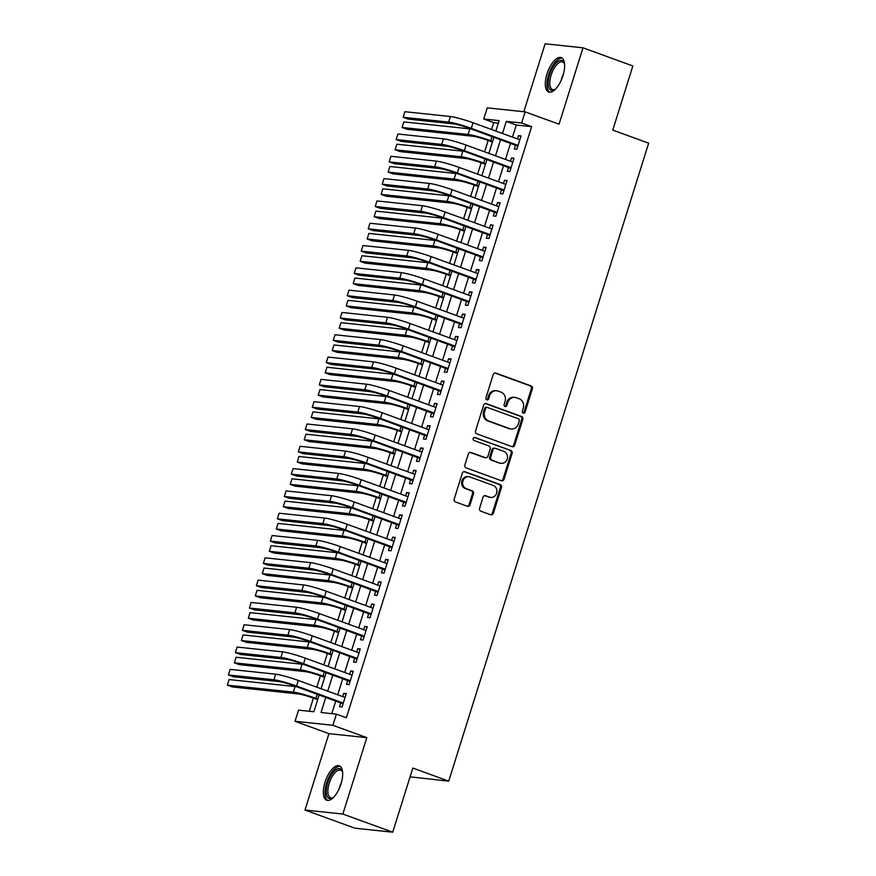 <?xml version="1.0" encoding="UTF-8"?>
<svg xmlns="http://www.w3.org/2000/svg" width="876" height="876" viewBox="0 0 876 876"><rect width="100%" height="100%" fill="white"/><g stroke="black" fill="none" stroke-linecap="round" stroke-linejoin="round"><path stroke-width="1.31" d="M523.235 413.122A1.61 1.445 96 0 0 525.085 412.092L532.378 388.824A2.31 2.07 96 0 0 531.108 385.922L495.871 373.088A2.31 2.07 96 0 0 493.221 374.567L485.928 397.835A1.61 1.445 96 0 0 487.133 399.938A1.61 1.445 96 0 0 488.677 398.832L489.618 395.821A7.38 6.625 96 0 1 496.659 390.762A7.38 6.625 96 0 1 498.072 391.09L501.017 392.163A7.38 6.625 96 0 1 505.08 401.449L504.138 404.46A1.61 1.445 96 0 0 505.342 406.563A1.61 1.445 96 0 0 506.875 405.457L507.828 402.445A7.38 6.625 96 0 1 514.869 397.397A7.38 6.625 96 0 1 516.282 397.726L519.216 398.788A7.38 6.625 96 0 1 523.29 408.085L522.348 411.096A1.61 1.445 96 0 0 523.235 413.122M523.049 413.034A1.61 1.445 96 0 0 524.067 411.983L531.349 388.714A2.31 2.07 96 0 0 530.079 385.812L494.907 373.001M486.629 399.774A1.61 1.445 96 0 0 487.647 398.722L488.589 395.711L489.618 395.821M504.839 406.409A1.61 1.445 96 0 0 505.857 405.347L506.799 402.336L507.828 402.445M341.005 783.889A18.319 7.84 -70 0 0 339.286 765.832A18.319 7.84 -70 0 0 325.029 782.202A18.319 7.84 -70 0 0 326.748 800.259A18.319 7.84 -70 0 0 341.005 783.889M562.95 75.643A18.319 7.84 -70 0 0 561.231 57.586A18.319 7.84 -70 0 0 546.974 73.956A18.319 7.84 -70 0 0 548.694 92.013A18.319 7.84 -70 0 0 562.95 75.643M479.566 508.277A2.31 2.07 96 0 0 480.836 511.179L490.724 514.781A2.31 2.07 96 0 0 493.374 513.303L501.466 487.461A2.31 2.07 96 0 0 500.196 484.559L464.959 471.726A2.31 2.07 96 0 0 462.309 473.204L454.217 499.046A2.31 2.07 96 0 0 455.487 501.948L467.423 506.295A2.31 2.07 96 0 0 470.073 504.817L473.533 493.757A2.31 2.07 96 0 0 472.263 490.856L466.339 488.699A6.165 5.541 96 0 1 462.769 481.592A6.165 5.541 96 0 1 468.824 476.708A6.165 5.541 96 0 1 470.018 476.993L493.21 485.435A6.165 5.541 96 0 1 496.78 492.542A6.165 5.541 96 0 1 490.724 497.426A6.165 5.541 96 0 1 489.542 497.152L485.676 495.739A2.31 2.07 96 0 0 483.026 497.218L479.566 508.277M392.733 832.2L354.857 828.192L304.99 810.037L342.866 814.045L392.733 832.2L412.826 768.066L448.731 781.14L648.656 143.171L612.762 130.097L632.855 65.963L582.989 47.808L559.052 124.206L525.14 111.865L521.647 123.012L531.622 126.648L346.37 717.773L336.395 714.148L332.902 725.295L295.026 721.287L298.519 710.14L313.871 711.761L319.149 694.909M342.866 814.045L366.814 737.647L332.902 725.295M512.066 446.683A2.31 2.07 96 0 0 514.705 445.205L522.808 419.374A2.31 2.07 96 0 0 521.538 416.461L486.29 403.639A2.31 2.07 96 0 0 483.651 405.117L475.548 430.948A2.31 2.07 96 0 0 476.829 433.85L512.066 446.683M512.131 453.418L504.039 479.249A2.31 2.07 96 0 1 501.39 480.727L466.152 467.904A2.31 2.07 96 0 1 464.882 464.992L468.353 453.943A2.31 2.07 96 0 1 470.992 452.465L485.282 457.666A2.31 2.07 96 0 0 487.932 456.188L490.231 448.851A2.31 2.07 96 0 0 488.95 445.95L474.08 440.529A1.61 1.445 96 0 1 474.726 437.398A1.61 1.445 96 0 1 475.033 437.474L510.861 450.516A2.31 2.07 96 0 1 512.131 453.418L511.113 453.308L503.01 479.15L504.039 479.249M582.989 47.808L545.113 43.8L523.826 111.723M515.515 145.109L514.3 149.019L516.851 149.281L521.045 135.9L518.493 135.627L517.453 138.945M508.529 167.415L507.303 171.324L509.865 171.586L514.059 158.206L511.496 157.932L510.467 161.25M501.543 189.72L500.316 193.629L502.879 193.903L507.073 180.511L504.51 180.248L503.47 183.555M494.546 212.025L493.319 215.934L495.882 216.208L500.076 202.816L497.524 202.553L496.484 205.86M487.56 234.341L486.333 238.239L488.896 238.513L493.089 225.132L490.527 224.858L489.487 228.165M480.563 256.646L479.347 260.544L481.899 260.818L486.092 247.437L483.541 247.163L482.501 250.47M473.577 278.951L472.35 282.849L474.912 283.123L479.106 269.742L476.544 269.469L475.515 272.775M466.59 301.256L465.364 305.166L467.926 305.428L472.12 292.047L469.558 291.774L468.518 295.092M459.593 323.562L458.367 327.471L460.929 327.733L465.123 314.353L462.572 314.079L461.532 317.397M452.607 345.867L451.381 349.776L453.943 350.05L458.137 336.658L455.575 336.395L454.535 339.702M445.61 368.183L444.395 372.081L446.946 372.355L451.14 358.963L448.589 358.7L447.548 362.007M438.624 390.488L437.398 394.386L439.96 394.66L444.154 381.279L441.592 381.005L440.562 384.312M431.638 412.793L430.412 416.691L432.974 416.965L437.168 403.584L434.605 403.31L433.565 406.617M424.641 435.098L423.415 438.996L425.977 439.27L430.171 425.889L427.619 425.616L426.579 428.922M417.655 457.403L416.428 461.313L418.991 461.575L423.185 448.194L420.622 447.921L419.582 451.239M410.658 479.709L409.442 483.618L411.994 483.88L416.188 470.5L413.636 470.226L412.596 473.544M403.672 502.014L402.445 505.923L405.008 506.197L409.201 492.805L406.639 492.542L405.61 495.849M396.686 524.33L395.459 528.228L398.022 528.502L402.215 515.11L399.653 514.847L398.613 518.154M389.689 546.635L388.462 550.533L391.024 550.807L395.218 537.426L392.656 537.152L391.627 540.459M382.702 568.94L381.476 572.838L384.038 573.112L388.232 559.731L385.67 559.457L384.63 562.764M375.705 591.245L374.49 595.143L377.041 595.417L381.235 582.036L378.684 581.763L377.644 585.069M368.719 613.55L367.493 617.46L370.055 617.722L374.249 604.341L371.687 604.068L370.657 607.386M361.733 635.856L360.507 639.765L363.069 640.028L367.263 626.647L364.701 626.373L363.66 629.691M354.736 658.161L353.51 662.07L356.072 662.344L360.266 648.952L357.704 648.689L356.674 651.996M347.75 680.477L346.524 684.375L349.086 684.649L353.28 671.257L350.718 670.994L349.677 674.301M531.622 126.648L516.26 125.027L512.471 137.127M510.533 143.292L505.474 159.432M503.547 165.597L498.488 181.737M496.55 187.913L491.502 204.042M489.564 210.218L484.505 226.347M482.577 232.523L477.519 248.664M475.58 254.828L470.522 270.969M468.594 277.134L463.535 293.274M461.597 299.439L456.549 315.579M454.611 321.744L449.552 337.884M447.625 344.06L442.566 360.189M440.628 366.365L435.569 382.494M433.642 388.67L428.583 404.811M426.645 410.975L421.597 427.116M419.659 433.281L414.6 449.421M412.673 455.586L407.614 471.726M405.676 477.902L400.617 494.031M398.69 500.207L393.631 516.336M391.692 522.512L386.644 538.641M384.706 544.817L379.647 560.958M377.72 567.122L372.661 583.263M370.723 589.428L365.664 605.568M363.737 611.733L358.678 627.873M356.74 634.049L351.692 650.178M349.754 656.354L344.695 672.483M342.768 678.659L337.709 694.788M335.771 700.964L331.796 713.655M340.753 702.782L339.538 706.68L342.089 706.954L346.283 693.573L343.731 693.299L342.691 696.606M498.345 123.122L493.735 122.64L491.578 129.517M492.432 141.989L488.162 140.434L484.592 151.833M481.176 162.739L477.606 174.138M478.449 186.61L474.179 185.055L470.609 196.443M471.463 208.915L467.193 207.36L463.623 218.748M460.196 229.665L456.626 241.053M457.48 253.525L453.21 251.97L449.64 263.358M450.483 275.83L446.223 274.276L442.654 285.664M443.497 298.136L439.226 296.581L435.657 307.98M432.24 318.886L428.671 330.285M429.514 342.757L425.243 341.202L421.674 352.59M422.528 365.062L418.257 363.507L414.687 374.895M415.531 387.367L411.271 385.812L407.701 397.2M408.545 409.672L404.274 408.117L400.704 419.505M401.547 431.977L397.288 430.423L393.718 441.811M394.561 454.283L390.291 452.728L386.721 464.127M387.575 476.588L383.305 475.044L379.735 486.432M380.578 498.904L376.319 497.349L372.749 508.737M373.592 521.209L369.322 519.654L365.752 531.042M366.595 543.514L362.335 541.959L358.766 553.347M359.609 565.819L355.338 564.264L351.769 575.652M352.623 588.125L348.352 586.57L344.783 597.958M345.626 610.43L341.366 608.875L337.797 620.274M338.64 632.735L334.369 631.191L330.8 642.579M331.643 655.051L327.383 653.496L323.813 664.884M324.657 677.356L320.386 675.801L316.816 687.189M317.67 699.661L313.4 698.106L309.272 711.279M410.077 776.848L448.731 781.14M366.814 737.647L328.927 733.639L304.99 810.037M328.927 733.639L295.026 721.287M493.735 122.64L483.771 119.005L487.264 107.858L525.14 111.865M325.795 697.329L321.043 712.517L336.395 714.148M521.647 123.012L506.284 121.392L502.495 133.491M500.557 139.667L495.509 155.797M493.571 161.972L488.512 178.113M486.585 184.278L481.526 200.418M479.588 206.583L474.529 222.723M472.602 228.888L467.543 245.028M465.605 251.193L460.557 267.333M458.619 273.509L453.56 289.638M451.633 295.814L446.574 311.944M444.636 318.119L439.577 334.26M437.65 340.425L432.591 356.565M430.653 362.73L425.605 378.87M423.666 385.035L418.608 401.175M416.68 407.34L411.621 423.48M409.683 429.656L404.624 445.785M402.697 451.961L397.638 468.091M395.7 474.266L390.652 490.407M388.714 496.572L383.655 512.712M381.728 518.877L376.669 535.017M374.731 541.182L369.672 557.322M367.745 563.487L362.686 579.627M360.748 585.803L355.7 601.932M353.762 608.108L348.703 624.238M346.776 630.413L341.717 646.554M339.779 652.719L334.72 668.859M332.792 675.024L327.733 691.164M495.849 131.071L499.123 120.636L483.771 119.005M321.087 688.744L326.146 672.604M328.073 666.439L333.132 650.299M335.07 644.134L340.129 627.993M342.056 621.818L347.115 605.688M349.053 599.512L354.112 583.383M356.039 577.207L361.098 561.078M363.025 554.902L368.084 538.762M370.022 532.597L375.081 516.457M377.009 510.292L382.067 494.152M384.006 487.987L389.064 471.846M390.992 465.671L396.051 449.541M397.989 443.365L403.037 427.236M404.975 421.06L410.034 404.92M411.961 398.755L417.02 382.615M418.958 376.45L424.017 360.31M425.944 354.145L431.003 338.005M432.941 331.84L437.989 315.699M439.927 309.524L444.986 293.394M446.913 287.219L451.972 271.089M453.91 264.913L458.969 248.773M460.896 242.608L465.955 226.468M467.894 220.303L472.941 204.163M474.88 197.998L479.938 181.858M481.866 175.693L486.925 159.552M488.863 153.377L493.922 137.247M516.26 125.027L506.284 121.392M518.493 135.627L520.859 136.492M511.496 157.932L513.873 158.797M504.51 180.248L506.886 181.102M497.524 202.553L499.889 203.418M490.527 224.858L492.903 225.723M483.541 247.163L485.906 248.028M476.544 269.469L478.92 270.334M469.558 291.774L471.934 292.639M462.572 314.079L464.937 314.944M455.575 336.395L457.951 337.249M448.589 358.7L450.954 359.565M441.592 381.005L443.968 381.87M434.605 403.31L436.982 404.175M427.619 425.616L429.985 426.481M420.622 447.921L422.998 448.786M413.636 470.226L416.001 471.091M406.639 492.542L409.015 493.407M399.653 514.847L402.029 515.712M392.656 537.152L395.032 538.017M385.67 559.457L388.046 560.322M378.684 581.763L381.049 582.628M371.687 604.068L374.063 604.933M364.701 626.373L367.077 627.238M357.704 648.689L360.08 649.554M350.718 670.994L353.094 671.859M343.731 693.299L346.097 694.164M514.869 397.397L513.84 397.288A7.38 6.625 96 0 0 506.799 402.336M496.659 390.762L495.63 390.652A7.38 6.625 96 0 0 488.589 395.711M512 446.661A2.31 2.07 96 0 0 513.686 445.096L521.778 419.265A2.31 2.07 96 0 0 520.508 416.363L485.337 403.551M519.315 420.776A1.61 1.445 96 0 0 518.417 418.75L487.483 407.482A1.61 1.445 96 0 0 485.632 408.523L484.636 411.698A7.38 6.625 96 0 0 488.709 420.984L509.854 428.682A7.38 6.625 96 0 0 511.277 429.01A7.38 6.625 96 0 0 518.318 423.951L519.315 420.776M486.465 407.373A1.61 1.445 96 0 0 484.614 408.413L485.632 408.523M511.277 429.01L510.248 428.901A7.38 6.625 96 0 1 508.836 428.572L487.691 420.874A7.38 6.625 96 0 1 483.618 411.589L484.614 408.413M501.335 480.705A2.31 2.07 96 0 0 503.01 479.15M470.029 452.377L484.264 457.557A2.31 2.07 96 0 0 484.702 457.655L485.731 457.765M474.234 437.442L510.861 450.516M500.119 463.065A6.165 5.541 96 0 0 501.302 463.338A6.165 5.541 96 0 0 507.357 458.466A6.165 5.541 96 0 0 503.788 451.348L495.608 448.381A2.31 2.07 96 0 0 492.969 449.848L490.67 457.184A2.31 2.07 96 0 0 491.94 460.086L499.09 462.955A6.165 5.541 96 0 0 500.273 463.229L501.302 463.338M495.17 448.271L494.141 448.162A2.31 2.07 96 0 0 491.94 449.749L492.969 449.848M499.09 462.955L490.921 459.977A2.31 2.07 96 0 1 489.64 457.075L491.94 449.749M511.113 453.308A2.31 2.07 96 0 0 509.843 450.406M490.724 497.426L489.706 497.316A6.165 5.541 96 0 1 488.523 497.042L484.713 495.652M468.824 476.708L467.806 476.61A6.165 5.541 96 0 0 461.751 481.482A6.165 5.541 96 0 0 465.32 488.589L466.339 488.699M467.368 506.273A2.31 2.07 96 0 0 469.043 504.707L472.514 493.648A2.31 2.07 96 0 0 471.244 490.746L465.32 488.589M490.659 514.76A2.31 2.07 96 0 0 492.345 513.194L500.437 487.352A2.31 2.07 96 0 0 499.167 484.45L463.995 471.649M471.671 129.144A17.608 1.686 17.4 0 0 469.832 128.871L403.847 121.895L402.106 127.469L468.091 134.455A17.608 1.686 17.4 0 1 490.724 140.708L492.619 141.397M488.162 140.434A11.738 1.128 -162.6 0 0 473.073 136.262L407.088 129.287L402.106 127.469M450.417 116.519L448.665 122.093L403.168 117.274L404.909 111.701L450.417 116.519A17.608 1.686 17.4 0 1 473.051 122.771L519.829 139.799M448.665 122.093A17.608 1.686 17.4 0 1 471.31 128.356L518.077 145.383M517.836 146.139L468.748 128.082A11.738 1.128 -162.6 0 0 453.659 123.91L408.15 119.092L403.168 117.274M555.483 89.144A15.856 6.778 110 0 1 554.793 89.604A15.856 6.778 110 0 1 549.646 74.657A15.856 6.778 110 0 1 557.508 61.725A15.856 6.778 110 0 1 564.352 63.357A15.856 6.778 110 0 1 564.582 64.156M564.549 64.025A14.673 6.274 -70 0 0 562.578 61.955A14.673 6.274 -70 0 0 551.157 75.073A14.673 6.274 -70 0 0 552.537 89.538A14.673 6.274 -70 0 0 555.373 89.221M562.184 58.123A18.199 7.785 -70 0 0 548.628 74.548A18.199 7.785 -70 0 0 549.767 92.221M333.526 797.379A15.856 6.778 110 0 1 332.847 797.839A15.856 6.778 110 0 1 326.332 789.583A15.856 6.778 110 0 1 335.245 770.223A15.856 6.778 110 0 1 342.406 771.603A15.856 6.778 110 0 1 342.625 772.391M342.604 772.271A14.673 6.274 -70 0 0 340.633 770.19A14.673 6.274 -70 0 0 336.187 771.57A14.673 6.274 -70 0 0 328.445 786.21A14.673 6.274 -70 0 0 330.58 797.773A14.673 6.274 -70 0 0 333.428 797.456M340.238 766.369A18.199 7.785 -70 0 0 335.333 768.23A18.199 7.785 -70 0 0 325.883 785.706A18.199 7.785 -70 0 0 327.821 800.456M485.435 164.294L481.176 162.75A11.738 1.128 -162.6 0 0 466.076 158.567L400.102 151.592L395.109 149.774L461.094 156.76A17.608 1.686 17.4 0 1 483.727 163.013L485.622 163.702M395.109 149.774L396.861 144.201L462.846 151.176A17.608 1.686 17.4 0 1 464.685 151.449M457.699 173.755A17.608 1.686 17.4 0 0 455.849 173.492L389.875 166.506L388.123 172.079L454.107 179.065A17.608 1.686 17.4 0 1 476.741 185.318L478.635 186.008M474.179 185.055A11.738 1.128 -162.6 0 0 459.09 180.883L393.105 173.897L388.123 172.079M450.702 196.071A17.608 1.686 17.4 0 0 448.862 195.797L382.878 188.811L381.137 194.384L447.11 201.37A17.608 1.686 17.4 0 1 469.755 207.634L471.638 208.313M467.193 207.36A11.738 1.128 -162.6 0 0 452.104 203.188L386.119 196.202L381.137 194.384M464.466 231.22L460.207 229.665A11.738 1.128 -162.6 0 0 445.107 225.493L379.133 218.507L374.14 216.69L440.124 223.676A17.608 1.686 17.4 0 1 462.758 229.939L464.652 230.629M374.14 216.69L375.892 211.116L441.876 218.102A17.608 1.686 17.4 0 1 443.716 218.376M443.431 138.824L441.679 144.398L396.171 139.58L397.923 134.006L443.431 138.824A17.608 1.686 17.4 0 1 466.065 145.077L512.832 162.115M441.679 144.398A17.608 1.686 17.4 0 1 464.313 150.661L511.091 167.688M510.85 168.444L461.761 150.387A11.738 1.128 -162.6 0 0 446.661 146.215L401.164 141.397L396.171 139.58M436.434 161.129L434.693 166.703L389.185 161.896L390.926 156.311L436.434 161.129A17.608 1.686 17.4 0 1 459.068 167.393L505.846 184.42M434.693 166.703A17.608 1.686 17.4 0 1 457.327 172.966L504.094 189.993M503.864 190.749L454.764 172.692A11.738 1.128 -162.6 0 0 439.675 168.52L394.167 163.702L389.185 161.896M429.448 183.434L427.696 189.008L382.188 184.201L383.94 178.616L429.448 183.434A17.608 1.686 17.4 0 1 452.082 189.698L498.86 206.725M427.696 189.008A17.608 1.686 17.4 0 1 450.33 195.271L497.108 212.299M496.867 213.065L447.778 194.998A11.738 1.128 -162.6 0 0 432.689 190.826L387.181 186.008L382.188 184.201M422.451 205.74L420.71 211.324L375.202 206.506L376.954 200.933L422.451 205.74A17.608 1.686 17.4 0 1 445.096 212.003L491.863 229.03M420.71 211.324A17.608 1.686 17.4 0 1 443.344 217.576L490.122 234.604M489.881 235.37L440.781 217.303A11.738 1.128 -162.6 0 0 425.692 213.131L380.184 208.324L375.202 206.506M436.719 240.681A17.608 1.686 17.4 0 0 434.879 240.407L368.895 233.421L367.154 239.006L433.138 245.981A17.608 1.686 17.4 0 1 455.772 252.244L457.666 252.934M453.21 251.97A11.738 1.128 -162.6 0 0 438.12 247.799L372.136 240.812L367.154 239.006M415.465 228.045L413.713 233.629L368.216 228.811L369.957 223.238L415.465 228.045A17.608 1.686 17.4 0 1 438.099 234.308L484.877 251.335M413.713 233.629A17.608 1.686 17.4 0 1 436.358 239.882L483.125 256.92M482.884 257.675L433.795 239.619A11.738 1.128 -162.6 0 0 418.706 235.447L373.198 230.629L368.216 228.811M429.733 262.986A17.608 1.686 17.4 0 0 427.893 262.712L361.908 255.737L360.156 261.311L426.141 268.286A17.608 1.686 17.4 0 1 448.775 274.549L450.669 275.239M446.223 274.276A11.738 1.128 -162.6 0 0 431.123 270.104L365.15 263.129L360.156 261.311M408.479 250.361L406.727 255.934L361.219 251.116L362.971 245.543L408.479 250.361A17.608 1.686 17.4 0 1 431.112 256.613L477.88 273.64M406.727 255.934A17.608 1.686 17.4 0 1 429.36 262.187L476.139 279.225M475.898 279.981L426.809 261.924A11.738 1.128 -162.6 0 0 411.709 257.752L366.212 252.934L361.219 251.116M422.747 285.291A17.608 1.686 17.4 0 0 420.896 285.018L354.922 278.042L353.17 283.616L419.155 290.602A17.608 1.686 17.4 0 1 441.789 296.855L443.683 297.544M439.226 296.581A11.738 1.128 -162.6 0 0 424.137 292.409L358.153 285.434L353.17 283.616M401.482 272.666L399.741 278.239L354.233 273.421L355.974 267.848L401.482 272.666A17.608 1.686 17.4 0 1 424.115 278.918L470.894 295.957M399.741 278.239A17.608 1.686 17.4 0 1 422.374 284.503L469.142 301.53M468.912 302.286L419.812 284.229A11.738 1.128 -162.6 0 0 404.723 280.057L359.215 275.239L354.233 273.421M436.5 320.441L432.24 318.897A11.738 1.128 -162.6 0 0 417.151 314.714L351.166 307.739L346.184 305.921L412.158 312.907A17.608 1.686 17.4 0 1 434.803 319.16L436.686 319.85M346.184 305.921L347.925 300.348L413.91 307.323A17.608 1.686 17.4 0 1 415.75 307.596M394.496 294.971L392.744 300.545L347.235 295.727L348.987 290.153L394.496 294.971A17.608 1.686 17.4 0 1 417.129 301.224L463.908 318.262M392.744 300.545A17.608 1.686 17.4 0 1 415.377 306.808L462.156 323.835M461.915 324.591L412.826 306.534A11.738 1.128 -162.6 0 0 397.737 302.362L352.229 297.544L347.235 295.727M408.764 329.902A17.608 1.686 17.4 0 0 406.913 329.639L340.939 322.653L339.187 328.226L405.172 335.212A17.608 1.686 17.4 0 1 427.806 341.465L429.7 342.155M425.243 341.202A11.738 1.128 -162.6 0 0 410.154 337.03L344.18 330.044L339.187 328.226M387.499 317.276L385.758 322.85L340.249 318.043L342.001 312.458L387.499 317.276A17.608 1.686 17.4 0 1 410.143 323.54L456.911 340.567M385.758 322.85A17.608 1.686 17.4 0 1 408.391 329.113L455.17 346.14M454.929 346.896L405.829 328.839A11.738 1.128 -162.6 0 0 390.74 324.668L345.232 319.85L340.249 318.043M401.766 352.218A17.608 1.686 17.4 0 0 399.927 351.944L333.942 344.958L332.201 350.531L398.175 357.517A17.608 1.686 17.4 0 1 420.819 363.781L422.714 364.471M418.257 363.507A11.738 1.128 -162.6 0 0 403.168 359.335L337.183 352.349L332.201 350.531M380.512 339.581L378.76 345.155L333.263 340.348L335.004 334.763L380.512 339.581A17.608 1.686 17.4 0 1 403.146 345.845L449.925 362.872M378.76 345.155A17.608 1.686 17.4 0 1 401.405 351.418L448.173 368.446M447.932 369.212L398.843 351.145A11.738 1.128 -162.6 0 0 383.754 346.973L338.245 342.155L333.263 340.348M394.78 374.523A17.608 1.686 17.4 0 0 392.941 374.249L326.956 367.263L325.204 372.847L391.189 379.823A17.608 1.686 17.4 0 1 413.822 386.086L415.717 386.776M411.271 385.812A11.738 1.128 -162.6 0 0 396.171 381.64L330.197 374.654L325.204 372.847M373.526 361.887L371.774 367.471L326.266 362.653L328.018 357.079L373.526 361.887A17.608 1.686 17.4 0 1 396.16 368.15L442.928 385.177M371.774 367.471A17.608 1.686 17.4 0 1 394.408 373.724L441.186 390.751M440.946 391.517L391.857 373.45A11.738 1.128 -162.6 0 0 376.757 369.278L331.259 364.471L326.266 362.653M387.783 396.828A17.608 1.686 17.4 0 0 385.944 396.554L319.97 389.568L318.218 395.153L384.203 402.128A17.608 1.686 17.4 0 1 406.836 408.391L408.731 409.081M404.274 408.117A11.738 1.128 -162.6 0 0 389.185 403.945L323.2 396.959L318.218 395.153M366.529 384.192L364.788 389.776L319.28 384.958L321.021 379.385L366.529 384.192A17.608 1.686 17.4 0 1 389.163 390.455L435.941 407.482M364.788 389.776A17.608 1.686 17.4 0 1 387.422 396.029L434.189 413.067M433.959 413.822L384.86 395.766A11.738 1.128 -162.6 0 0 369.771 391.594L324.262 386.776L319.28 384.958M380.797 419.133A17.608 1.686 17.4 0 0 378.958 418.859L312.973 411.884L311.232 417.458L377.206 424.433A17.608 1.686 17.4 0 1 399.85 430.696L401.734 431.386M397.288 430.423A11.738 1.128 -162.6 0 0 382.199 426.251L316.214 419.275L311.232 417.458M359.543 406.508L357.791 412.081L312.283 407.263L314.035 401.69L359.543 406.508A17.608 1.686 17.4 0 1 382.177 412.76L428.955 429.787M357.791 412.081A17.608 1.686 17.4 0 1 380.425 418.334L427.203 435.372M426.962 436.128L377.874 418.071A11.738 1.128 -162.6 0 0 362.784 413.899L317.276 409.081L312.283 407.263M373.811 441.438A17.608 1.686 17.4 0 0 371.961 441.165L305.987 434.189L304.235 439.763L370.22 446.749A17.608 1.686 17.4 0 1 392.853 453.001L394.748 453.691M390.291 452.728A11.738 1.128 -162.6 0 0 375.202 448.556L309.228 441.581L304.235 439.763M352.546 428.813L350.805 434.386L305.297 429.569L307.049 423.995L352.546 428.813A17.608 1.686 17.4 0 1 375.191 435.065L421.958 452.104M350.805 434.386A17.608 1.686 17.4 0 1 373.439 440.65L420.217 457.677M419.976 458.433L370.876 440.376A11.738 1.128 -162.6 0 0 355.787 436.204L310.279 431.386L305.297 429.569M366.814 463.743A17.608 1.686 17.4 0 0 364.974 463.47L298.99 456.495L297.249 462.068L363.222 469.054A17.608 1.686 17.4 0 1 385.867 475.307L387.761 475.996M383.305 475.044A11.738 1.128 -162.6 0 0 368.216 470.872L302.231 463.886L297.249 462.068M345.56 451.118L343.808 456.692L298.311 451.874L300.052 446.3L345.56 451.118A17.608 1.686 17.4 0 1 368.194 457.371L414.972 474.409M343.808 456.692A17.608 1.686 17.4 0 1 366.453 462.955L413.22 479.982M412.979 480.738L363.89 462.681A11.738 1.128 -162.6 0 0 348.801 458.509L303.293 453.691L298.311 451.874M359.828 486.06A17.608 1.686 17.4 0 0 357.988 485.786L292.004 478.8L290.252 484.373L356.236 491.359A17.608 1.686 17.4 0 1 378.87 497.612L380.764 498.302M376.319 497.349A11.738 1.128 -162.6 0 0 361.219 493.177L295.245 486.191L290.252 484.373M338.574 473.423L336.822 478.997L291.314 474.19L293.066 468.605L338.574 473.423A17.608 1.686 17.4 0 1 361.208 479.687L407.975 496.714M336.822 478.997A17.608 1.686 17.4 0 1 359.456 485.26L406.234 502.287M405.993 503.043L356.904 484.986A11.738 1.128 -162.6 0 0 341.804 480.815L296.296 475.996L291.314 474.19M352.831 508.365A17.608 1.686 17.4 0 0 350.991 508.091L285.018 501.105L283.266 506.678L349.25 513.664A17.608 1.686 17.4 0 1 371.884 519.928L373.778 520.618M369.322 519.654A11.738 1.128 -162.6 0 0 354.233 515.482L288.248 508.496L283.266 506.678M331.577 495.728L329.836 501.302L284.328 496.495L286.069 490.91L331.577 495.728A17.608 1.686 17.4 0 1 354.211 501.992L400.989 519.019M329.836 501.302A17.608 1.686 17.4 0 1 352.47 507.565L399.237 524.593M399.007 525.359L349.907 507.292A11.738 1.128 -162.6 0 0 334.818 503.12L289.31 498.313L284.328 496.495M345.845 530.67A17.608 1.686 17.4 0 0 344.005 530.396L278.021 523.41L276.279 528.995L342.253 535.97A17.608 1.686 17.4 0 1 364.898 542.233L366.781 542.923M362.335 541.959A11.738 1.128 -162.6 0 0 347.246 537.787L281.262 530.801L276.279 528.995M324.591 518.034L322.839 523.618L277.331 518.8L279.083 513.226L324.591 518.034A17.608 1.686 17.4 0 1 347.225 524.297L394.003 541.324M322.839 523.618A17.608 1.686 17.4 0 1 345.472 529.87L392.251 546.898M392.01 547.664L342.921 529.597A11.738 1.128 -162.6 0 0 327.821 525.425L282.324 520.618L277.331 518.8M338.859 552.975A17.608 1.686 17.4 0 0 337.008 552.701L271.034 545.715L269.282 551.3L335.267 558.275A17.608 1.686 17.4 0 1 357.901 564.538L359.795 565.228M355.338 564.264A11.738 1.128 -162.6 0 0 340.249 560.092L274.276 553.106L269.282 551.3M317.594 540.339L315.853 545.923L270.345 541.105L272.097 535.532L317.594 540.339A17.608 1.686 17.4 0 1 340.238 546.602L387.006 563.629M315.853 545.923A17.608 1.686 17.4 0 1 338.486 552.176L385.265 569.214M385.024 569.969L335.924 551.913A11.738 1.128 -162.6 0 0 320.835 547.741L275.327 542.923L270.345 541.105M331.862 575.28A17.608 1.686 17.4 0 0 330.022 575.006L264.037 568.031L262.296 573.605L328.27 580.58A17.608 1.686 17.4 0 1 350.915 586.843L352.809 587.533M348.352 586.57A11.738 1.128 -162.6 0 0 333.263 582.398L267.279 575.423L262.296 573.605M310.608 562.655L308.856 568.228L263.358 563.41L265.099 557.837L310.608 562.655A17.608 1.686 17.4 0 1 333.241 568.907L380.02 585.934M308.856 568.228A17.608 1.686 17.4 0 1 331.5 574.481L378.268 591.519M378.027 592.275L328.938 574.218A11.738 1.128 -162.6 0 0 313.849 570.046L268.341 565.228L263.358 563.41M324.876 597.585A17.608 1.686 17.4 0 0 323.036 597.312L257.051 590.336L255.299 595.91L321.284 602.896A17.608 1.686 17.4 0 1 343.918 609.148L345.812 609.838M341.366 608.875A11.738 1.128 -162.6 0 0 326.266 604.703L260.292 597.728L255.299 595.91M303.622 584.96L301.87 590.533L256.361 585.715L258.113 580.142L303.622 584.96A17.608 1.686 17.4 0 1 326.255 591.212L373.023 608.251M301.87 590.533A17.608 1.686 17.4 0 1 324.503 596.797L371.282 613.824M371.041 614.58L321.952 596.523A11.738 1.128 -162.6 0 0 306.852 592.351L261.344 587.533L256.361 585.715M317.879 619.89A17.608 1.686 17.4 0 0 316.039 619.617L250.065 612.642L248.313 618.215L314.298 625.201A17.608 1.686 17.4 0 1 336.931 631.454L338.826 632.143M334.369 631.191A11.738 1.128 -162.6 0 0 319.28 627.019L253.295 620.033L248.313 618.215M296.625 607.265L294.884 612.839L249.375 608.021L251.116 602.447L296.625 607.265A17.608 1.686 17.4 0 1 319.258 613.528L366.037 630.556M294.884 612.839A17.608 1.686 17.4 0 1 317.517 619.102L364.285 636.129M364.055 636.885L314.955 618.828A11.738 1.128 -162.6 0 0 299.866 614.656L254.358 609.838L249.375 608.021M310.892 642.207A17.608 1.686 17.4 0 0 309.053 641.933L243.068 634.947L241.327 640.52L307.301 647.506A17.608 1.686 17.4 0 1 329.945 653.759L331.829 654.449M327.383 653.496A11.738 1.128 -162.6 0 0 312.294 649.324L246.309 642.338L241.327 640.52M289.638 629.57L287.886 635.144L242.378 630.337L244.13 624.752L289.638 629.57A17.608 1.686 17.4 0 1 312.272 635.834L359.04 652.861M287.886 635.144A17.608 1.686 17.4 0 1 310.52 641.407L357.298 658.434M357.058 659.19L307.969 641.133A11.738 1.128 -162.6 0 0 292.869 636.962L247.371 632.143L242.378 630.337M303.906 664.512A17.608 1.686 17.4 0 0 302.056 664.238L236.082 657.252L234.33 662.825L300.315 669.812A17.608 1.686 17.4 0 1 322.948 676.075L324.843 676.765M320.386 675.801A11.738 1.128 -162.6 0 0 305.297 671.629L239.323 664.643L234.33 662.825M282.641 651.875L280.9 657.449L235.392 652.642L237.133 647.057L282.641 651.875A17.608 1.686 17.4 0 1 305.286 658.139L352.053 675.166M280.9 657.449A17.608 1.686 17.4 0 1 303.534 663.712L350.301 680.74M350.071 681.506L300.972 663.439A11.738 1.128 -162.6 0 0 285.883 659.267L240.374 654.46L235.392 652.642M296.909 686.817A17.608 1.686 17.4 0 0 295.07 686.543L229.085 679.557L227.344 685.142L293.318 692.117A17.608 1.686 17.4 0 1 315.962 698.38L317.857 699.07M313.4 698.106A11.738 1.128 -162.6 0 0 298.311 693.934L232.326 686.948L227.344 685.142M275.655 674.181L273.903 679.765L228.395 674.947L230.147 669.373L275.655 674.181A17.608 1.686 17.4 0 1 298.289 680.444L345.067 697.471M273.903 679.765A17.608 1.686 17.4 0 1 296.548 686.017L343.315 703.045M343.074 703.811L293.986 685.744A11.738 1.128 -162.6 0 0 278.897 681.572L233.388 676.765L228.395 674.947M524.067 411.983L525.085 412.092M487.647 398.722L488.677 398.832M505.857 405.347L506.875 405.457M494.962 373.001L495.871 373.088M530.079 385.812L531.108 385.922M531.349 388.714L532.378 388.824M485.392 403.54L486.29 403.639M520.508 416.363L521.538 416.461M521.778 419.265L522.808 419.374M513.686 445.096L514.705 445.205M483.618 411.589L484.636 411.698M487.691 420.874L488.709 420.984M508.836 428.572L509.854 428.682M470.094 452.366L470.992 452.465M484.264 457.557L485.282 457.666M474.409 437.398L475.033 437.474M489.64 457.075L490.67 457.184M490.921 459.977L491.94 460.086M484.778 495.641L485.676 495.739M488.523 497.042L489.542 497.152M471.244 490.746L472.263 490.856M472.514 493.648L473.533 493.757M469.043 504.707L470.073 504.817M464.05 471.638L464.959 471.726M499.167 484.45L500.196 484.559M500.437 487.352L501.466 487.461M492.345 513.194L493.374 513.303M492.027 136.557L490.724 140.708M469.832 128.871L468.091 134.455M473.051 122.771L471.31 128.356M561.056 80.581A14.673 6.274 110 0 1 561.549 78.851A14.673 6.274 110 0 1 563.345 74.296M339.111 788.827A14.673 6.274 110 0 1 341.399 782.531M485.03 158.863L483.727 163.013M462.846 151.176L461.094 156.76M478.044 181.168L476.741 185.318M455.849 173.492L454.107 179.065M471.058 203.473L469.755 207.634M448.862 195.797L447.11 201.37M464.061 225.778L462.758 229.939M441.876 218.102L440.124 223.676M466.065 145.077L464.313 150.661M459.068 167.393L457.327 172.966M452.082 189.698L450.33 195.271M445.096 212.003L443.344 217.576M457.075 248.094L455.772 252.244M434.879 240.407L433.138 245.981M438.099 234.308L436.358 239.882M450.078 270.399L448.775 274.549M427.893 262.712L426.141 268.286M431.112 256.613L429.36 262.187M443.092 292.704L441.789 296.855M420.896 285.018L419.155 290.602M424.115 278.918L422.374 284.503M436.095 315.01L434.803 319.16M413.91 307.323L412.158 312.907M417.129 301.224L415.377 306.808M429.109 337.315L427.806 341.465M406.913 329.639L405.172 335.212M410.143 323.54L408.391 329.113M422.123 359.62L420.819 363.781M399.927 351.944L398.175 357.517M403.146 345.845L401.405 351.418M415.125 381.925L413.822 386.086M392.941 374.249L391.189 379.823M396.16 368.15L394.408 373.724M408.139 404.241L406.836 408.391M385.944 396.554L384.203 402.128M389.163 390.455L387.422 396.029M401.142 426.546L399.85 430.696M378.958 418.859L377.206 424.433M382.177 412.76L380.425 418.334M394.156 448.851L392.853 453.001M371.961 441.165L370.22 446.749M375.191 435.065L373.439 440.65M387.17 471.157L385.867 475.307M364.974 463.47L363.222 469.054M368.194 457.371L366.453 462.955M380.173 493.462L378.87 497.612M357.988 485.786L356.236 491.359M361.208 479.687L359.456 485.26M373.187 515.767L371.884 519.928M350.991 508.091L349.25 513.664M354.211 501.992L352.47 507.565M366.19 538.072L364.898 542.233M344.005 530.396L342.253 535.97M347.225 524.297L345.472 529.87M359.204 560.388L357.901 564.538M337.008 552.701L335.267 558.275M340.238 546.602L338.486 552.176M352.218 582.693L350.915 586.843M330.022 575.006L328.27 580.58M333.241 568.907L331.5 574.481M345.221 604.998L343.918 609.148M323.036 597.312L321.284 602.896M326.255 591.212L324.503 596.797M338.235 627.304L336.931 631.454M316.039 619.617L314.298 625.201M319.258 613.528L317.517 619.102M331.238 649.609L329.945 653.759M309.053 641.933L307.301 647.506M312.272 635.834L310.52 641.407M324.251 671.914L322.948 676.075M302.056 664.238L300.315 669.812M305.286 658.139L303.534 663.712M317.265 694.219L315.962 698.38M295.07 686.543L293.318 692.117M298.289 680.444L296.548 686.017M486.147 407.307L487.176 407.417"/></g></svg>
